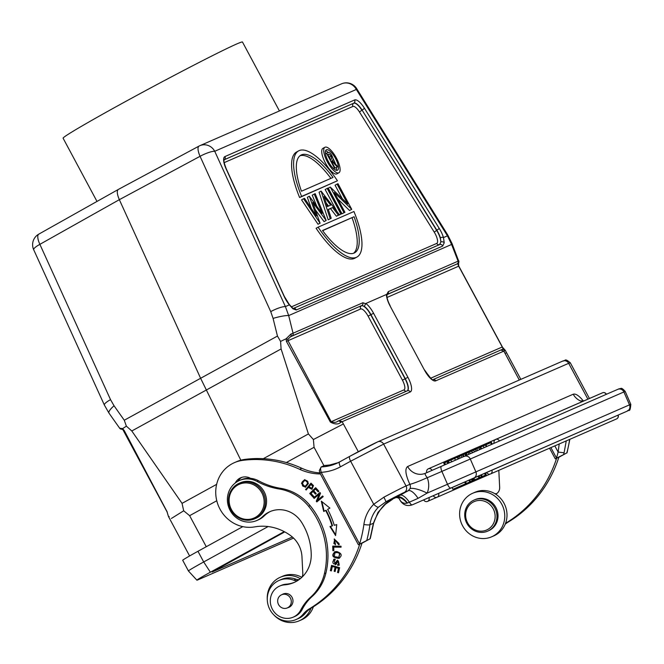 <?xml version="1.0" encoding="UTF-8"?>
<svg xmlns="http://www.w3.org/2000/svg" width="664" height="664" viewBox="0 0 664 664"><rect width="100%" height="100%" fill="white"/><g stroke="black" fill="none" stroke-linecap="round" stroke-linejoin="round"><path stroke-width="1" d="M446.706 463.987L449.229 462.883L448.457 461.106L456.143 457.77L450.906 460.052L451.678 461.829L492.223 444.133L491.451 442.357L456.301 457.679M462.177 457.247L460.94 457.786M458.127 459.015L457.479 459.297M448.457 461.106L443.801 463.132L444.581 464.908L425.433 473.249L601.194 396.557M482.836 448.225L483.425 447.976M456.55 459.712L454.931 460.409M449.229 462.883L456.459 459.745M444.299 462.916L443.793 463.14L444.581 464.908L448.532 463.19L446.507 464.07M446.357 464.136L445.096 464.684M606.215 394.374L606.365 394.308A2.905 2.905 0 0 0 602.538 392.797L602.538 392.797A2.905 2.739 -113.6 0 1 606.215 394.374L492.215 444.125M314.504 498.149L314.064 497.593L320.04 492.622M317.201 501.611L316.736 501.013L319.118 494.306L316.288 501.204L316.836 501.918L323.185 496.639L322.662 495.975L317.683 500.116L322.745 496.083M316.736 501.013L316.288 501.204M314.064 497.593L313.615 497.792L314.138 498.456L319.118 494.306M317.683 500.116L320.513 493.227L319.957 492.514L313.615 497.792M334.797 563.811A1.353 1.27 66.4 0 1 333.12 563.147A2.166 2.034 66.4 0 1 335.113 560.101L335.146 559.204A3.32 3.129 -113.6 0 0 333.61 559.312L335.345 564.765L336.216 564.035A9.271 8.732 -113.6 0 0 336.955 562.541L337.885 561.121L338.681 564.3L337.694 564.417L337.652 565.346L339.113 565.197L337.37 560.25L335.926 562.109A12.848 12.101 66.4 0 1 335.386 563.263A1.353 1.27 66.4 0 1 334.797 563.811L335.245 563.611A1.353 1.27 -113.6 0 0 335.835 563.064A12.848 12.101 -113.6 0 0 336.374 561.918L337.602 560.167M335.121 559.893A2.166 2.034 -113.6 0 0 334.523 560.051L334.075 560.242M335.561 564.649L333.677 559.295M338.681 564.3L339.13 564.101L338.341 560.931L337.885 561.121M339.329 565.081L338.101 565.147L338.134 564.425M336.216 564.035L336.665 563.836M336.955 562.541L337.403 562.342M337.652 565.346L338.101 565.147M335.926 562.109L336.374 561.918M339.52 553.585L338.881 557.328L334.324 556.639L334.905 552.838L336.88 552.589M339.926 553.328A4.382 4.125 -113.6 0 0 337.329 552.415L336.88 552.606A4.382 4.125 66.4 0 1 339.478 553.527M338.881 557.328L339.968 553.394M339.843 553.27L339.395 553.461M337.329 552.39L334.905 552.838M339.512 558.134L339.404 558.175C332.954 557.561 331.585 555.37 335.303 551.618M334.971 551.776C331.104 555.502 332.432 557.694 338.947 558.366C342.425 555.561 341.761 553.303 336.947 551.593A5.677 5.345 -113.6 0 0 334.855 551.809L334.498 551.95M303.174 482.205A4.723 4.449 66.4 0 1 305.199 480.445C308.494 481.417 308.353 483.434 304.759 486.538C302.203 486.604 301.68 485.135 303.216 482.114M305.473 486.247L304.759 486.538M305.208 486.339C308.801 483.243 308.943 481.217 305.631 480.271M305.556 480.288L305.108 480.487M305.647 480.255A4.723 4.449 -113.6 0 0 305.224 480.454M305.54 487.21L301.987 483.334A6.217 5.851 66.4 0 1 302.925 481.417L304.884 479.607M301.539 483.525L305.315 487.31L308.436 483.458L304.66 479.699L302.477 481.607A6.217 5.851 -113.6 0 0 301.539 483.525L301.987 483.334M335.195 571.239L334.631 571.073L335.494 567.172L332.291 566.591L335.494 567.172M338.574 572.468L338.001 572.31L338.922 568.135L335.992 567.629L338.474 568.334L337.553 572.501L338.507 572.775L339.628 567.67L331.543 565.388L330.382 570.65L331.336 570.924L332.291 566.591M331.402 570.617L330.83 570.459L331.925 565.496M330.83 570.459L330.382 570.65M338.001 572.31L337.553 572.501M338.922 568.135L338.474 568.334M334.631 571.073L334.183 571.272L335.129 571.538L335.992 567.629M335.046 567.363L334.183 571.272M338.781 543.633L339.246 544.521M335.378 544.845L334.399 538.944M338.574 543.725L339.022 543.525L335.005 539.732L334.556 539.932L338.574 543.725L338.69 544.754L339.138 544.555M335.503 544.123A3.063 2.88 66.4 0 1 333.851 543.492L334.556 539.932M338.69 544.754L334.166 539.035L335.503 544.131M335.677 534.794L330.448 526.419M324.148 511.255L321.907 501.635M332.083 525.946L332.531 525.747A81.655 76.875 -113.6 0 0 326.09 510.242L325.642 510.433A81.655 76.875 66.4 0 1 332.083 525.946L329.966 526.56L335.594 535.574L336.748 524.593L334.274 525.307A84.079 79.157 -113.6 0 0 327.642 509.338L329.908 508.101L321.301 501.146L323.708 511.496L325.642 510.433M315.823 493.85L313.474 491.26L313.026 491.46L315.491 494.174L316.188 493.493L313.715 490.779L315.524 489.003L318.164 491.908L318.861 491.219L315.632 487.675L309.731 493.468L313.059 497.129L313.757 496.448L311.018 493.435L313.026 491.46M318.496 491.576L315.981 488.812L315.524 489.003M313.391 496.805L310.179 493.269L315.749 487.799M310.179 493.269L309.731 493.468M341.047 546.987L333.735 547.103L341.055 547.186L341.022 546.215L332.73 546.123L332.871 550.697L333.851 550.705L333.735 547.103M333.843 550.506L333.328 550.497L333.187 546.123M333.328 550.497L332.871 550.697M312.711 486.231L311.723 488.339L309.017 486.72L310.968 484.479L312.711 486.197M313.159 485.998L311.424 484.272L310.976 484.471M312.636 486.123L313.084 485.932M311.723 488.339L313.159 486.031M306.453 489.659L305.971 489.202L311.125 483.284M312.163 489.161L308.37 487.459L311.939 489.277L313.458 485.616L310.976 483.143L305.971 489.202M305.523 489.401L306.154 489.999L308.37 487.459M237.928 484.944A18.418 17.339 66.4 0 1 264.147 502.042A18.418 17.339 66.4 0 1 237.812 516.517A18.418 17.339 66.4 0 1 237.928 484.944M230.931 509.827A19.381 18.252 66.4 0 1 237.77 483.965A19.381 18.252 66.4 0 1 239.173 483.276A19.381 18.252 66.4 0 1 262.927 492.248A19.381 18.252 66.4 0 1 254.686 518.8A19.381 18.252 66.4 0 1 230.931 509.827M254.686 518.8L255.881 518.277A19.381 18.252 -113.6 0 0 264.131 491.725A19.381 18.252 -113.6 0 0 240.368 482.753L239.173 483.276M290.409 598.09A7.171 6.748 66.4 0 1 287.354 607.909A7.171 6.748 66.4 0 1 278.299 604.041A7.171 6.748 66.4 0 1 281.619 594.77A7.171 6.748 66.4 0 1 290.409 598.09M287.894 607.676A7.271 6.847 -113.6 0 0 288.973 607.311A7.271 6.847 -113.6 0 0 292.094 597.401A7.271 6.847 -113.6 0 0 283.154 593.989A7.271 6.847 -113.6 0 0 282.167 594.529M310.619 597.16A48.464 45.625 -113.6 0 0 300.734 610.042A16.965 15.969 66.4 0 1 293.214 617.155A16.965 15.969 66.4 0 1 271.792 608A16.965 15.969 66.4 0 1 279.644 586.071A16.965 15.969 66.4 0 1 284.624 584.843A31.498 29.656 -113.6 0 0 293.886 582.577A31.498 29.656 -113.6 0 0 311.233 554.631A58.93 55.477 -113.6 0 0 301.522 522.203A26.651 25.091 -113.6 0 0 269.908 511.662A26.651 25.091 -113.6 0 0 262.728 516.517A21.804 20.534 66.4 0 1 256.852 520.501A21.804 20.534 66.4 0 1 229.312 508.732A21.804 20.534 66.4 0 1 239.405 480.529A21.804 20.534 66.4 0 1 257.034 481.425A72.691 68.433 -113.6 0 0 279.121 488.978A48.464 45.625 66.4 0 1 308.594 506.259A74.924 70.533 66.4 0 1 324.439 573.588A48.464 45.625 66.4 0 1 310.619 597.16L312.121 596.504A48.464 45.625 -113.6 0 0 325.941 572.941A74.924 70.533 -113.6 0 0 310.096 505.603A48.464 45.625 -113.6 0 0 280.615 488.322A72.691 68.433 66.4 0 1 258.528 480.777A21.804 20.534 -113.6 0 0 250.594 478.346A12.118 11.404 -113.6 0 0 240.692 477.781A12.118 11.404 -113.6 0 0 235.263 482.994M293.214 617.155L294.716 616.507A16.965 15.969 -113.6 0 0 302.228 609.386A48.464 45.625 66.4 0 1 312.121 596.504M284.765 531.897L212.123 572.003L292.376 537.01M261.616 118.723L279.27 111.012M293.131 308.528L292.409 307.822A2.424 1.934 129.4 0 1 292.982 308.835L296.235 309.997L442.689 246.053L444.224 242.8L443.486 237.571L447.445 235.844L356.344 89.457A12.118 11.404 -113.6 0 0 341.495 83.847A12.118 12.118 0 0 1 356.626 88.553A12.118 1.818 148.1 0 1 356.344 89.457L214.738 151.284A12.118 2.507 155.5 0 0 200.063 156.306A12.118 3.992 61.8 0 1 199.001 146.105A12.118 12.118 0 0 1 199.889 145.673A12.118 11.404 66.4 0 1 214.738 151.284L285.404 306.594L289.355 304.867A2.424 1.096 -39.2 0 0 289.238 304.436L284.283 296.343L226.283 168.872A2.424 0.498 155.5 0 0 226.075 168.78L284.076 296.244A2.424 0.498 -24.5 0 1 284.283 296.343M183.671 510.716L182.052 503.37L131.796 430.977L126.384 426.155L124.268 420.237L114.059 405.787A12.118 3.262 144.7 0 0 108.979 413.108M104.339 404.998A12.118 2.507 -24.5 0 1 110.531 399.645L114.059 405.787M33.69 249.722A12.118 12.118 0 0 1 38.778 234.151A12.118 4.15 -119.3 0 0 39.873 244.335A12.118 2.507 155.5 0 0 33.69 249.722L104.356 405.032L109.012 413.157L119.661 428.214A2.424 2.424 38.8 0 0 122.052 429.176L119.644 428.197L122.566 428.629M167.162 511.786L167.104 511.786C168.166 516.102 168.855 517.712 169.179 516.617M167.104 511.786L124.243 430.546L122.583 428.629L123.272 429.799M126.384 426.155L122.583 428.629M331.452 159.136L331.477 155.99L328.788 154.123L327.808 154.554L330.481 159.534L331.602 159.061M331.477 155.99L329.477 157.086L330.141 158.912M328.331 155.525L329.477 157.086M334.523 168.166L334.996 167.959L331.303 161.07L331.685 160.895L337.304 166.954L337.885 166.706L332.266 160.647C333.452 160.364 333.345 158.746 331.95 155.783A4.241 1.428 -118.8 0 0 328.738 152.446A23.647 7.943 -118.8 0 0 327.568 152.778L326.514 153.226L334.523 168.166L333.602 168.681L334.996 167.959M334.697 167.394L335.303 168.058L337.304 166.954M335.303 168.058L337.885 166.706M325.484 153.791L326.514 153.226M327.352 159.617L329.435 163.493M333.054 158.721A11.628 3.909 -118.8 0 1 333.511 159.543A11.628 3.909 -118.8 0 1 335.552 164.191M336.382 167.527A11.628 3.909 -118.8 0 1 336.274 170.308M325.559 150.811A11.628 3.909 -118.8 0 1 328.306 152.504M335.511 158.447A11.628 3.909 61.2 0 0 326.314 149.823A11.628 3.909 61.2 0 0 328.497 161.892A11.628 3.909 61.2 0 0 337.519 170.208A11.628 3.909 61.2 0 0 335.511 158.447M336.407 158.049A14.542 4.88 -118.8 0 1 338.922 172.756A14.542 4.88 -118.8 0 1 327.642 162.365A14.542 4.88 -118.8 0 1 324.92 147.275A14.542 4.88 -118.8 0 1 336.407 158.049M324.92 147.275L322.92 148.371A14.542 4.88 61.2 0 0 325.642 163.46A14.542 4.88 61.2 0 0 336.922 173.852L338.922 172.756M322.654 230.665L354.086 216.721L322.521 230.499A55.726 18.716 61.2 0 0 354.618 252.81A55.726 18.716 61.2 0 0 354.086 216.721M352.086 217.817A55.726 18.716 -118.8 0 1 353.563 253.274M356.95 257.059A60.573 20.343 -118.8 0 0 353.937 211.517L318.097 227.163A60.573 20.343 -118.8 0 0 356.95 257.059L354.949 258.163A60.573 20.343 61.2 0 1 316.097 228.267L318.097 227.163M344.94 212.281L334.324 192.502L351.729 209.318L337.993 183.704L337.071 184.102L347.712 203.939L330.282 187.074L344.018 212.688L344.94 212.281L342.018 213.783L344.018 212.688M337.81 198.984L349.521 210.505L351.522 209.409M349.521 210.505L351.729 209.318M342.234 198.553L335.071 185.206L337.071 184.102M342.018 213.783L328.282 188.169L330.282 187.074M340.906 214.04L341.827 213.642L328.091 188.028L327.169 188.427L340.906 214.04L338.906 215.144L341.827 213.642M336.972 211.534L325.169 189.53L327.169 188.427M324.007 196.469L327.352 206.587L330.68 205.135L324.007 196.469M326.14 202.935L328.555 206.064M330.199 218.722L321.069 191.091L319.069 192.195L328.199 219.817L331.212 218.273L328.29 209.417L332.548 207.558L338.391 215.144L339.412 214.696L321.069 191.091M328.199 219.817L331.212 218.273M328.356 209.617L332.548 207.558M330.556 208.662L336.391 216.24L338.391 215.144M336.391 216.24L339.412 214.696M320.04 223.154L312.727 202.437L326.173 220.473L315.192 193.656L314.246 194.071L322.173 213.434L309.324 196.22L316.421 215.966L304.519 198.32L303.564 198.735L320.04 223.154L318.039 224.258L320.156 223.104M315.4 209.882L324.057 221.627L326.057 220.523M324.057 221.627L326.173 220.473M316.662 205.956L312.246 195.174L314.246 194.071M311.291 208.363L307.324 197.316L309.324 196.22M318.039 224.258L301.564 199.839L303.564 198.735M301.464 191.224L333.021 177.446A55.726 18.716 61.2 0 0 300.933 155.127A55.726 18.716 61.2 0 0 301.464 191.224M299.987 155.766A55.726 18.716 -118.8 0 1 330.896 178.375M298.601 150.886A60.573 20.343 -118.8 0 0 301.614 196.428L337.453 180.774A60.573 20.343 -118.8 0 0 298.601 150.886L296.601 151.981A60.573 20.343 61.2 0 0 299.613 197.523L337.453 180.774M301.614 196.428L299.613 197.523M359.465 111.992A9.562 3.212 -118.8 0 0 352.908 106.439A2.424 2.282 66.4 0 1 353.663 103.26A11.985 4.025 -118.8 0 1 361.88 110.232L359.465 111.992L434.239 232.134L439.277 228.482A14.417 4.839 61.2 0 1 443.486 237.571A2.424 1.22 -16.8 0 0 440.365 237.812L440.854 241.987L439.626 244.568A2.424 2.282 66.4 0 1 436.713 243.422L291.38 306.876M444.224 242.8A2.424 1.917 -174.9 0 0 440.854 241.987A11.985 4.025 -118.8 0 0 436.655 230.375L362.096 110.108A11.993 4.025 61.2 0 0 353.854 103.136L224.15 159.767A11.993 4.025 61.2 0 1 224.175 159.758A2.424 2.282 66.1 0 0 224.93 156.579L354.609 99.965A14.417 4.839 61.2 0 1 364.503 108.34L362.096 110.108L436.862 230.25A11.993 4.025 61.2 0 1 440.365 237.812M284.076 296.244A14.417 4.839 61.2 0 0 289.355 304.867L292.982 308.835M458.558 262.902L458.675 266.181L502.241 346.981C503.254 348.874 503.071 349.762 501.685 349.637A2.424 2.374 -112.3 0 1 504.814 350.708L435.733 380.837A14.417 4.839 61.2 0 1 424.462 370.089L390.133 306.054A14.417 4.839 61.2 0 1 386.448 294.484L365.822 303.489L364.287 306.37L361.913 305.481L292.11 335.959A2.424 2.282 66.4 0 0 293.056 333.22L290.948 334.042A2.424 1.843 62.1 0 1 290.467 336.772L292.11 335.959M519.289 380.032L503.835 351.107L500.797 350.019L432.911 379.659L501.859 349.563M387.178 294.55L457.147 263.907A2.424 2.282 -113.6 0 0 458.085 261.168L458.724 260.794A2.424 2.424 178.2 0 1 457.712 263.757L458.675 266.181L387.054 297.455M457.147 263.907L387.353 294.376A2.424 2.282 66.4 0 0 388.291 291.637L386.656 294.592L386.871 295.463M502.308 347.006L505.304 350.376L504.814 350.708M458.301 264.562L458.21 264.986M290.948 334.042L286.126 338.756L286.433 341.421L330.373 422.063C334.888 424.487 338.341 424.587 340.74 422.346A2.424 2.141 -114.2 0 0 337.818 421.183L337.611 421.275M340.74 422.346L410.277 391.951A2.424 2.282 -113.6 0 0 407.306 390.83L337.818 421.183C336.391 422.536 334.175 422.694 331.178 421.665L288.002 340.698L286.433 341.421M287.861 339.379L290.467 336.772L361.913 305.481A2.424 2.282 -113.6 0 0 362.851 302.751L293.056 333.22L288.682 315.583A12.118 1.693 166.1 0 0 273.087 318.405L277.452 336.059L280.582 341.421L286.126 338.764L287.861 339.379L288.002 340.698L360.618 308.992A2.424 2.282 66.7 0 1 361.374 305.822A11.985 4.025 -118.8 0 1 370.728 314.761L405.065 378.795A11.985 4.025 -118.8 0 1 407.165 390.897M447.71 234.915A12.118 1.818 -31.9 0 1 447.445 235.844L451.586 244.46L288.682 315.583L285.404 306.594A12.118 2.507 -24.5 0 0 270.729 311.623L273.087 318.405M38.91 234.085A12.118 4.15 -119.3 0 0 38.786 234.143L118.258 189.481C116.673 190.842 117.038 194.245 119.346 199.673L200.603 378.256L240.824 460.202M280.582 341.421L281.088 348.932M216.771 500.747L189.63 515.671L183.687 510.799L171.378 518.468M131.796 430.977L281.113 348.932L308.403 433.932M263.326 458.691L308.42 433.932L313.391 439.526L343.396 423.947M358.319 451.703L342.167 421.69L339.113 420.602M323.957 465.73L314.072 447.295L313.391 439.526M505.304 350.368L506.64 352.924L504.922 353.231M458.89 261.608L451.952 243.364A12.118 2.59 158.8 0 1 451.586 244.46L458.085 261.168L388.291 291.637M118.391 189.414L199.001 146.105M96.994 201.433L63.097 138.195A101.766 2.93 -28.2 0 1 151.4 87.523A101.766 2.93 -28.2 0 1 242.468 42.015L279.428 110.946M242.816 526.635L197.963 551.286A26.651 0.764 151.8 0 0 182.708 560.283L188.435 570.957A26.651 0.764 -28.2 0 1 188.435 570.957A26.651 0.764 -28.2 0 1 203.69 561.96L268.123 526.552M293.546 538.089L198.204 579.722A23.555 0.681 -28.2 0 1 196.893 580.17A23.555 0.681 -28.2 0 1 210.372 572.21L284.242 531.623M301.863 577.315A23.746 22.352 -113.6 0 0 282.549 576.277L280.308 577.257A23.746 22.352 66.4 0 1 300.294 578.684M310.951 608.257A126.002 118.624 -113.6 0 0 361.988 543.185L359.739 544.173A126.002 118.624 66.4 0 1 308.486 609.369L310.727 608.39A126.002 118.624 -113.6 0 0 310.951 608.257A23.746 22.352 66.4 0 1 299.306 620.782L301.556 619.803A23.746 22.352 -113.6 0 0 313.375 606.771M399.114 498.531L400.168 500.415C401.853 502.831 404.177 503.727 407.14 503.113L407.48 503.03A14.542 6.955 60.9 0 0 396.765 497.037L408.26 490.696L410.003 488.646A14.542 3.693 -156.4 0 1 427.126 493.12L418.071 498.34A14.542 5.179 -118.8 0 0 408.26 490.696L404.343 492.406A24.228 0.697 -28.2 0 0 385.85 501.801L395.072 497.983M479.084 475.806L479.848 477.565L470.585 481.599M473.996 478.03L474.76 479.781M473.017 478.454L473.781 480.213M478.18 476.204L478.943 477.964M485.45 473.025L486.222 474.785L485.342 475.167A1891.728 1.112 156.5 0 0 482.205 476.528L479.848 477.557M482.205 476.536L481.433 474.76M480.62 475.134L481.383 476.893M484.571 473.39L485.342 475.167M472.187 478.819L472.951 480.578M471.332 479.192L472.096 480.952M469.821 479.848L470.593 481.607L465.481 483.84L452.931 489.293L452.159 487.525M465.597 481.69L466.36 483.45M464.717 482.072L465.481 483.84M469 480.205L469.763 481.964M444.324 462.908L450.906 460.052M458.152 459.015L457.38 457.239M445.444 464.534L444.672 462.758M446.996 461.746L447.768 463.53M448.532 463.19L447.76 461.414M455.529 458.027L461.331 455.504M453.504 458.907L455.496 458.044M450.673 460.135L453.487 458.915M449.404 460.691L450.707 460.127M449.005 460.866L449.47 460.658M468.875 454.334L468.095 452.549L471.564 451.039L449.03 460.857M461.356 455.496L456.741 457.504M460.094 458.16L459.322 456.384M463.43 456.707L462.659 454.931M467.481 454.931L466.311 455.446L465.539 453.67L453.603 458.857L463.804 454.417M465.655 455.736L464.883 453.96M463.771 454.433L465.555 453.653M458.658 456.649L463.953 454.35L458.633 456.658M456.268 457.695L456.724 457.496M468.095 452.549L464.011 454.309M469.481 451.952L470.253 453.728M474.801 451.736L472.336 452.806L471.564 451.039M465.381 453.719L463.613 454.491L465.381 453.719M463.613 454.491L464.045 454.3M465.281 453.769L471.274 451.155L465.298 453.753M472.876 450.458L476.52 448.872L472.876 450.458M479.665 449.619L478.893 447.843L463.63 454.483M476.196 451.138L475.424 449.354M476.802 448.756L477.574 450.532M474.594 449.702L478.387 448.059L474.594 449.702M473.905 450.001L480.736 447.038L473.905 450.001M480.869 449.096L480.097 447.312M481.508 448.814L480.736 447.038M478.985 447.785L477.341 448.499M477.889 448.258L478.943 447.802M477.316 448.515L477.856 448.275M484.064 447.694L483.292 445.917M486.297 446.723L485.525 444.946M478.893 447.81L491.451 442.357M491.46 444.473L490.688 442.689M321.193 472.32A50.887 47.908 -113.6 0 0 340.466 466.8L350.633 461.214A4.847 1.627 -118.8 0 1 349.795 456.317L377.675 441.859A4.847 4.565 66.4 0 1 383.618 444.1L350.633 461.214L373.724 504.275L383.858 497.211A4.847 0.415 61.9 0 1 385.85 501.801L378.505 507.138A4.847 1.527 -135.3 0 1 373.724 504.275A37.317 35.134 -113.6 0 0 363.88 524.477A127.455 119.993 66.4 0 1 359.597 543.974L321.193 472.32C320.413 469.406 320.43 467.605 321.26 466.908L319.342 470.469M321.185 472.32L319.94 473.092L358.377 544.779L370.172 538.786L370.595 537.159A4.847 1.037 -165.9 0 1 370.354 537.384L373.434 523.199C378.895 509.105 386.315 500.598 395.694 497.66A14.542 7.47 58 0 1 407.14 503.113M319.948 473.083L319.293 470.577M338.159 462.667L329.518 465.049A4.847 1.585 -99 0 1 329.651 465.016L324.654 465.497M370.595 537.159L373.633 523.174L369.939 524.718A132.302 124.558 66.4 0 1 366.835 540.222M400.193 500.449L400.168 500.415A14.542 10.375 144.5 0 0 399.263 498.73L399.197 498.631M370.354 537.384A132.302 124.558 -113.6 0 1 369.981 538.853L361.98 543.21M349.754 456.342L339.678 461.878A4.847 1.627 61.2 0 0 339.636 461.895L336.349 463.514A46.04 43.343 -113.6 0 1 321.252 466.916L324.397 465.539A46.04 43.343 66.4 0 0 329.518 465.049M559.212 443.967L558.125 452.051L554.813 445.884M550.896 447.594L556.49 458.027A127.455 119.993 66.4 0 0 558.125 452.051L564.085 452.806L566.259 440.888M587.881 399.155L568.666 363.316L383.618 444.1L406.053 485.94L409.862 484.355C405.48 474.694 404.733 468.751 407.638 466.51L573.223 394.217C575.721 393.445 579.132 395.736 583.457 401.089M407.638 466.51A14.542 13.687 -113.6 0 0 425.433 473.249C424.736 473.872 425.367 475.358 427.334 477.706L427.201 477.698C419.391 481.168 413.614 483.384 409.862 484.355M407.48 503.03L418.071 498.34M399.985 495.253A14.542 5.246 -118.8 0 1 409.472 502.316A4.847 1.635 66.5 0 0 412.278 504.847L450.914 488.065A4.847 1.635 -113.5 0 1 447.486 484.28L629.505 404.857L623.903 391.967A4.847 4.565 -113.6 0 0 617.786 389.345M359.739 544.173L358.377 544.779M308.486 609.369A24.228 22.808 -113.6 0 0 303.315 614.017A21.323 20.078 66.4 0 1 296.094 619.537L298.335 618.558A21.323 20.078 -113.6 0 0 305.556 613.038A24.228 22.808 66.4 0 1 310.727 608.39M296.094 619.537A21.323 20.078 66.4 0 1 269.161 608.033A21.323 20.078 66.4 0 1 279.029 580.452A21.323 20.078 66.4 0 1 293.778 580.195A7.271 6.847 -113.6 0 0 297.895 580.419M299.041 579.639A7.271 6.847 66.4 0 1 296.019 579.207A21.323 20.078 -113.6 0 0 281.279 579.473L279.029 580.452M319.832 472.868A53.311 50.19 66.4 0 1 301.863 468.294A111.461 104.937 -113.6 0 0 244.825 459.397A33.922 31.938 -113.6 0 0 236.666 461.663L234.417 462.642A33.922 31.938 66.4 0 1 242.576 460.376A111.461 104.937 66.4 0 1 299.613 469.282A53.311 50.19 -113.6 0 0 320.397 473.947M301.904 577.273A7.271 6.847 -113.6 0 0 302.801 573.381L301.971 556.772A26.651 25.091 -113.6 0 0 290.674 535.649A49.576 46.671 -113.6 0 0 254.735 526.884A33.922 31.938 66.4 0 1 217.394 502.963A33.922 31.938 66.4 0 1 234.417 462.642M299.306 620.782A23.746 22.352 66.4 0 1 273.867 614.939M267.293 599.882A23.746 22.352 66.4 0 1 280.308 577.257M237.919 481.251A12.118 11.404 66.4 0 1 241.845 477.358M250.594 478.346A21.804 20.534 -113.6 0 0 240.899 479.873L239.405 480.529M256.852 520.501L258.354 519.846A21.804 20.534 -113.6 0 0 264.222 515.87A26.651 25.091 66.4 0 1 270.655 511.346M294.625 582.237A31.498 29.656 66.4 0 1 286.126 584.196A16.965 15.969 -113.6 0 0 281.138 585.416L279.644 586.071M569.878 439.311L567.048 452.831L555.253 458.832L549.543 448.183M569.662 439.402A132.302 124.558 -113.6 0 1 566.849 452.898L558.856 457.255M505.204 524.236A24.228 22.808 66.4 0 1 508.159 522.103A126.002 118.624 -113.6 0 0 558.864 457.239L556.615 458.218A126.002 118.624 66.4 0 1 505.91 523.083A24.228 22.808 -113.6 0 0 505.57 523.29A23.746 22.352 -113.6 0 0 495.651 494.157A7.271 6.847 -113.6 0 0 495.676 494.149A7.271 6.847 -113.6 0 0 499.668 487.434L498.838 470.817A26.651 25.091 -113.6 0 0 498.813 470.336M556.615 458.218L555.253 458.832M482.255 531.125A15.504 14.6 66.4 0 1 467.589 522.842A15.504 14.6 66.4 0 1 474.801 501.345A15.504 14.6 66.4 0 1 494.655 512.558A15.504 14.6 66.4 0 1 482.255 531.125M466.842 523.307A16.965 15.969 66.4 0 1 474.054 500.067A16.965 15.969 66.4 0 1 495.477 509.222A16.965 15.969 66.4 0 1 487.625 531.159A16.965 15.969 66.4 0 1 466.842 523.307M487.625 531.159L488.679 530.702A16.965 15.969 -113.6 0 0 495.892 507.462A16.965 15.969 -113.6 0 0 475.1 499.61L474.054 500.067M463.09 526.685A23.746 22.352 66.4 0 1 472.685 493.261A23.746 22.352 66.4 0 1 493.402 495.136A23.746 22.352 66.4 0 1 504.748 517.073A23.746 22.352 66.4 0 1 491.692 536.786A23.746 22.352 66.4 0 1 463.09 526.685M495.651 494.157A23.746 22.352 -113.6 0 0 474.934 492.281L472.685 493.261M491.692 536.786L493.933 535.806A23.746 22.352 -113.6 0 0 505.57 523.29M496.747 493.551A7.271 6.847 66.4 0 1 494.896 493.692M335.835 563.064L335.386 563.263M302.477 481.607L302.925 481.417M300.734 610.042L302.228 609.386M325.941 572.941L324.439 573.588M310.096 505.603L308.594 506.259M280.615 488.322L279.121 488.978M258.528 480.777L257.034 481.425M199.1 146.055A12.118 11.404 66.4 0 1 199.889 145.673L262.164 118.482M327.85 154.637L328.788 154.123M293.339 308.436L439.626 244.568A2.424 2.282 -113.6 0 1 442.689 246.053M352.908 106.439L224.208 162.622M224.142 159.808L353.854 103.136A2.424 2.282 -113.6 0 0 354.609 99.965M434.239 232.134A9.562 3.212 -118.8 0 1 436.713 243.422M293.363 308.445A2.424 2.282 66.4 0 1 296.235 309.997M439.277 228.482L364.503 108.34M224.93 156.579A14.417 4.839 61.2 0 0 226.075 168.78M430.67 378.223L502.374 346.94L458.799 266.115M424.462 370.089L390.133 306.054M432.92 379.659A2.424 2.282 66.4 0 1 435.733 380.837M402.425 380.165L405.281 378.679L370.944 314.645L368.088 316.13L402.425 380.165A9.562 3.212 -118.8 0 1 403.986 389.876A2.424 2.282 66.4 0 0 406.75 391.079M330.373 422.063L403.986 389.876M339.254 420.544L407.239 390.864A2.424 2.282 -113.6 0 1 407.306 390.83M407.289 390.839A11.993 4.025 61.2 0 0 405.281 378.679L407.92 377.31A14.417 4.839 61.2 0 1 410.277 391.951M360.618 308.992A9.562 3.212 -118.8 0 1 368.088 316.13M364.287 306.37A11.993 4.025 61.2 0 1 370.944 314.645L373.583 313.275L407.92 377.31M365.723 303.722L362.851 302.751M373.583 313.275A14.417 4.839 61.2 0 0 365.822 303.489M124.268 420.237L277.452 336.059M270.729 311.623L200.063 156.306L119.346 199.673L39.873 244.335L110.531 399.645M182.069 503.353L216.647 484.346M197.963 551.286L203.69 561.96L210.372 572.21M189.63 515.671L206.28 546.721M314.072 447.295L286.317 462.534M491.858 470.228A2.905 2.739 66.4 0 1 490.505 473.963L616.607 418.909A2.905 2.739 -113.6 0 0 616.607 418.909A2.905 2.739 -113.6 0 0 617.96 415.174M490.505 473.963A2.905 2.739 66.4 0 1 490.497 473.963A2.905 2.905 0 0 1 486.687 472.486M482.354 476.461A2.905 2.739 66.4 0 1 480.877 478.146L490.19 474.079M438.547 493.443A2.905 2.739 66.4 0 1 437.194 497.195L480.562 478.263M428.919 497.618A2.905 2.739 66.4 0 1 427.574 501.378A2.905 2.739 66.4 0 1 427.566 501.378L436.879 497.311M484.504 445.378A2.905 2.905 0 0 1 486.106 443.61A2.905 2.739 66.4 0 1 486.114 443.61A2.905 2.739 66.4 0 1 488.38 443.693M494.232 443.253A2.905 2.905 0 0 1 495.734 439.427L495.734 439.427A2.905 2.739 66.4 0 1 499.403 441.004M454.649 458.426L455.421 460.202M461.978 457.338L461.206 455.562M467.107 455.097L466.336 453.321M472.527 452.724L471.755 450.947M474.428 451.902L473.656 450.126M377.326 442.033A24.228 0.697 151.8 0 0 349.837 456.292A4.847 1.627 -118.8 0 0 349.795 456.317L339.636 461.895A4.847 1.627 61.2 0 0 340.466 466.8M336.349 463.514A46.04 43.343 -113.6 0 0 339.594 461.92M399.911 499.959A14.542 10.416 146 0 0 399.238 498.697M378.505 507.138A32.47 30.569 -113.6 0 0 369.939 524.718A4.847 0.888 7.9 0 1 363.88 524.477M582.76 401.396L581.556 400.824L582.369 401.562A14.542 13.687 66.4 0 1 573.223 394.217M606.365 394.291L607.037 394.001A4.847 1.635 -113.5 0 1 607.037 394.001L619.313 388.706C621.189 389.154 620.583 386.382 625.197 391.395L470.295 459.031L475.897 471.921A4.847 4.565 66.4 0 1 473.648 478.18A4.847 4.565 66.4 0 1 473.639 478.18L627.256 411.116A4.847 4.565 -113.6 0 0 629.505 404.857L630.783 404.293L625.197 391.395M464.177 456.4A4.847 4.565 66.4 0 1 470.295 459.031L441.884 471.39A4.847 1.635 -113.5 0 1 441.452 466.286M630.8 404.285C630.07 414.037 628.634 408.758 627.256 411.116A4.847 4.565 -113.6 0 1 627.248 411.116L412.278 504.847C407.156 506.541 403.114 505.072 400.143 500.449L399.13 498.564M570.268 362.776L568.666 363.316A4.847 4.565 -113.6 0 0 562.723 361.075C565.994 360.984 564.184 357.713 570.285 362.76L589.433 398.475M426.827 472.635A2.905 2.905 0 0 1 428.33 468.817A2.905 2.739 66.4 0 1 428.338 468.809A2.905 2.739 66.4 0 1 432.007 470.386M590.628 397.96A2.905 2.739 -113.6 0 0 590.62 397.96A2.905 2.739 -113.6 0 1 590.918 397.852A2.905 2.905 0 0 0 590.62 397.96L428.33 468.817M427.334 477.706L441.884 471.39L447.486 484.28L427.126 493.12A19.381 18.252 66.4 0 0 427.201 477.698M410.003 488.646A4.847 4.565 -113.6 0 0 409.796 484.305M383.858 497.211A29.075 0.838 -28.2 0 1 406.053 485.94A4.847 4.565 66.4 0 1 404.343 492.406M303.315 614.017L305.556 613.038M293.778 580.195L296.019 579.207M301.863 468.294L299.613 469.282M244.825 459.397L242.576 460.376M264.222 515.87L262.728 516.517M286.126 584.196L284.624 584.843M564.085 452.806A132.302 124.558 66.4 0 1 563.703 454.267M508.159 522.103L505.91 523.083M284.225 593.633L281.619 594.77M289.969 606.763L287.354 607.909M279.212 111.037L341.495 83.847M168.473 516.534L167.029 511.836L122.865 429.641M122.608 429.002L121.952 429.16L122.857 429.625M224.009 159.85L224.191 159.675C224.739 160.779 222.249 158.364 226.283 168.872M292.409 307.822L289.238 304.436M386.846 295.696L387.178 294.467M390.266 306.004C387.959 301.464 386.822 297.945 386.871 295.447M424.603 370.039C430.114 377.791 432.911 380.995 432.978 379.667L432.754 379.725M339.188 420.578L337.495 421.325M168.465 516.534L169.909 519.157M520.842 379.351L506.665 352.916M356.626 88.553L447.727 234.94L451.952 243.364M196.893 580.17L188.435 570.965M169.876 519.173L189.605 555.967M616.607 418.909A2.905 2.905 0 0 0 618.118 415.108M478.536 478.138A2.905 2.905 0 0 0 480.877 478.146M433.368 495.693A2.905 2.905 0 0 0 437.194 497.195M423.74 499.867A2.905 2.905 0 0 0 427.574 501.378M486.106 443.61L599.799 393.976M495.734 439.427L602.538 392.797M458.691 458.774L457.919 456.998M463.97 456.475L463.198 454.691M486.729 446.532L485.957 444.755M392.607 499.295L385.369 504.258L377.974 512.384L373.633 523.174M395.395 497.826C395.619 497.311 398.682 497.676 399.263 498.739M329.651 465.016L338.175 462.659M377.675 441.859L562.723 361.075M450.914 488.065L473.648 478.18"/></g></svg>
